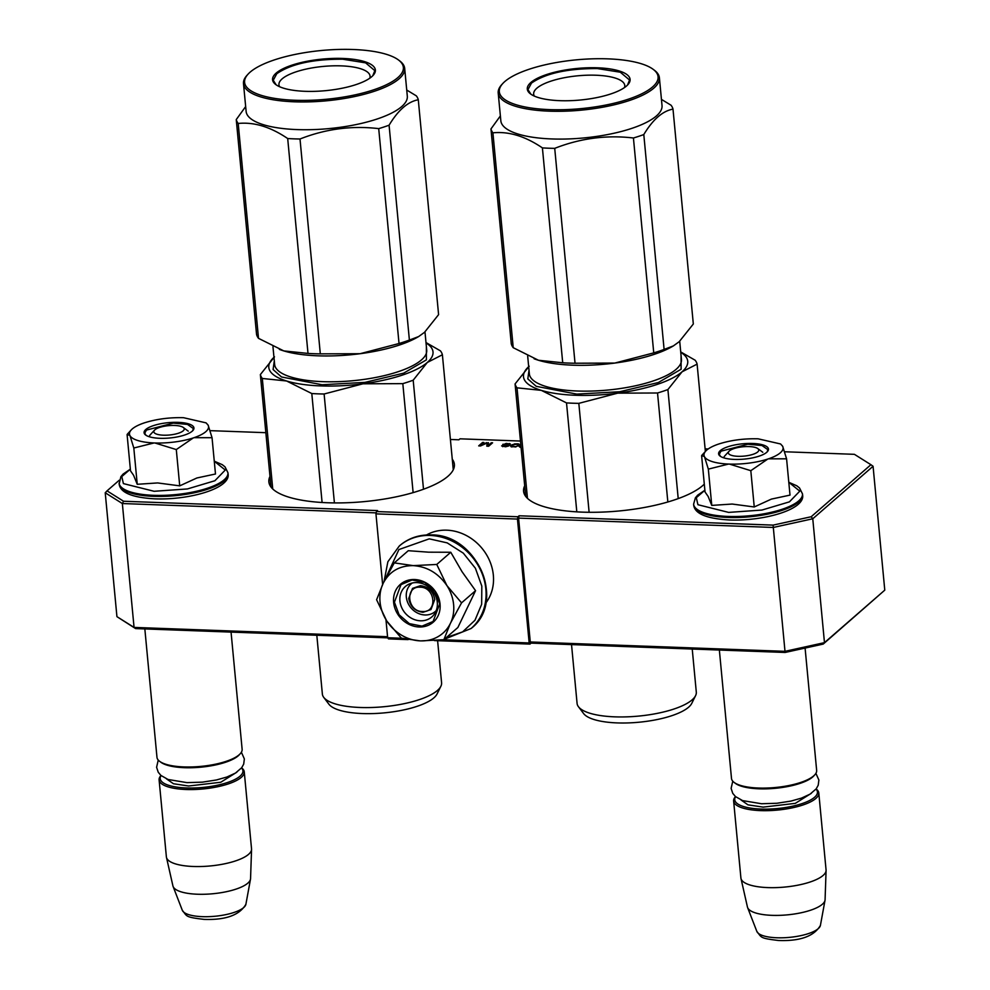 <?xml version="1.0" encoding="UTF-8"?>
<svg xmlns="http://www.w3.org/2000/svg" width="990" height="990" viewBox="0 0 990 990"><rect width="100%" height="100%" fill="white"/><g stroke="black" fill="none" stroke-linecap="round" stroke-linejoin="round"><path stroke-width="1.49" d="M452.269 459.187A93.171 28.636 174.6 0 1 454.385 464.335A93.171 28.636 174.6 0 1 327.554 502.759A93.171 28.636 174.6 0 1 268.859 481.87A93.171 28.636 174.6 0 1 269.985 476.425M704.298 484.11A93.171 28.636 174.6 0 1 582.269 512.127A93.171 28.636 174.6 0 1 523.574 491.238A93.171 28.636 174.6 0 1 524.7 485.781M382.623 584.471L375.953 513.872L376.46 511.558L517.968 516.755L519.082 515.778L518.574 518.104L773.289 527.46L812.765 518.772L824.472 642.646L884.775 590.139L823.21 644.082L785.132 652.46L531.123 643.116L529.996 644.094L434.412 640.58M408.128 639.614L388.488 638.896L387.659 637.746L385.952 619.616M387.746 637.857L135.593 628.588L116.931 616.646L105.225 492.772L122.352 503.539L123.564 501.249L377.574 510.58L376.46 511.558M785.132 652.46L784.996 651.333L824.472 642.646L823.21 644.082M531.123 643.116L530.281 641.966L784.996 651.333L773.091 525.121L811.181 516.743L870.928 464.706L854.407 454.323L784.674 451.762M517.968 516.755L517.461 519.069L529.167 642.943L529.996 644.094M518.574 518.104L530.281 641.966M529.167 642.943L443.149 639.775M401.866 638.265L387.659 637.746M387.56 636.718L134.058 627.413L135.593 628.588M376.175 512.87L122.352 503.539L134.058 627.413L116.931 616.646M520.468 441.045L460.004 438.818L458.877 439.795L450.4 439.473M884.775 590.139L873.069 466.265L870.928 464.706M811.181 516.743L812.765 518.772L873.069 466.265M519.082 515.778L773.091 525.121M520.926 445.846L519.416 446.762L520.802 447.381M510.815 446.527L515.753 446.936L519.478 444.634L518.228 443.829L514.454 443.928L510.778 445.995M502.697 444.56L503.848 445.426L508.551 445.302L505.754 446.416L501.608 445.884L505.543 446.787L508.625 445.983L510.382 444.077L506.199 443.396L502.734 444.956M486.771 442.604L480.769 445.191L483.863 442.493L482.613 442.443L478.69 445.871L480.558 445.946L487.179 443L486.783 446.168L488.652 446.243L492.587 442.815L491.337 442.765L488.243 445.463L488.429 442.666L486.82 443.161M708.221 448.953L705.115 448.841M265.852 432.692L210.14 430.65M119.295 480.187L107.031 490.867L123.564 501.249M375.953 513.872L517.461 519.069M519.787 446.243L519.874 447.146M520.245 446.032L520.171 447.282M510.989 445.611L511.1 446.7M511.83 446.144L511.149 446.738M511.743 444.968L511.842 445.995M512.375 444.609L512.436 445.302M518.228 443.829L518.314 444.72M519.02 444.089L519.131 445.253L518.413 445.017M503.118 444.188L503.217 445.228M509.305 443.508L509.343 444.659M510.073 444.881L509.417 444.659M510.098 443.768L510.184 444.72M502.648 445.921L502.722 446.688M508.377 445.45L508.439 446.069M508.551 445.302L508.613 445.995M480.769 445.191L480.831 445.822M488.355 443.817L487.253 443.768M488.243 445.463L488.318 446.23M491.337 442.765L491.436 443.817M487.179 443L487.031 446.181M480.781 445.302L480.063 445.921M482.613 442.443L482.712 443.495M105.225 492.772L107.031 490.867M509.305 444.262L507.177 445.178L503.774 444.745L508.142 443.768L509.305 444.262L509.392 445.5M515.468 446.614L511.818 446.032L513.414 444.646L517.609 444.188L518.092 445.265L515.505 446.973M511.818 446.032L511.917 446.997M518.389 444.832L518.488 445.871M518.092 445.265L518.166 446.057M509.256 444.485L509.355 445.525M509.009 444.708L509.095 445.686M508.551 444.918L508.65 445.97M503.774 444.745L503.836 445.426M183.274 427.457A15.271 4.69 174.6 0 0 174.599 425.465A15.271 4.69 -5.4 0 0 154.49 430.18A15.271 4.69 -5.4 0 0 163.437 435.192A15.271 4.69 174.6 0 0 179.685 432.779A15.271 4.69 174.6 0 0 183.274 427.457L188.261 431.17M144.837 628.922L156.977 757.338A42.768 13.142 -5.4 0 0 159.65 761.347A42.768 13.142 -5.4 0 0 183.917 766.928A42.768 13.142 174.6 0 0 240.248 753.724A42.768 13.142 174.6 0 0 242.129 749.282L231.054 632.09M159.65 761.347L160.9 762.275A41.543 12.771 -5.4 0 0 184.474 767.696A41.543 12.771 174.6 0 0 239.196 754.875L240.248 753.724M161.073 775.566A41.543 12.771 -5.4 0 0 186.38 787.953A41.543 12.771 174.6 0 0 229.16 781.927A41.543 12.771 174.6 0 0 241.523 767.968M160.974 775.479A42.768 13.142 -5.4 0 0 159.105 779.91A42.768 13.142 -5.4 0 0 186.046 789.5A42.768 13.142 174.6 0 0 244.258 771.854L251.534 848.838A42.768 13.142 174.6 0 1 251.559 849.358A42.768 13.142 174.6 0 1 193.322 866.485A42.768 13.142 -5.4 0 1 166.469 857.402A42.768 13.142 -5.4 0 1 166.382 856.895L159.105 779.91M241.597 767.856A42.768 13.142 174.6 0 1 244.258 771.854M166.469 857.402L172.928 885.951A39.018 11.991 -5.4 0 0 173.101 886.495A39.018 11.991 -5.4 0 0 197.431 894.23A39.018 11.991 174.6 0 0 250.495 879.182A39.018 11.991 174.6 0 0 250.557 878.613L251.559 849.358M757.796 448.569A15.271 4.69 174.6 0 0 749.133 446.577A15.271 4.69 -5.4 0 0 729.011 451.292A15.271 4.69 -5.4 0 0 737.958 456.303A15.271 4.69 174.6 0 0 754.207 453.89A15.271 4.69 174.6 0 0 757.796 448.569L762.795 452.282M719.359 650.034L731.499 778.449A42.768 13.142 -5.4 0 0 734.184 782.459A42.768 13.142 -5.4 0 0 758.439 788.04A42.768 13.142 174.6 0 0 814.77 774.836A42.768 13.142 174.6 0 0 816.651 770.393L805.093 648.066M734.184 782.459L735.422 783.387A41.543 12.771 -5.4 0 0 758.996 788.807A41.543 12.771 174.6 0 0 813.718 775.987L814.77 774.836M735.595 796.678A41.543 12.771 -5.4 0 0 760.914 809.065A41.543 12.771 174.6 0 0 803.682 803.038A41.543 12.771 174.6 0 0 816.045 789.08M735.496 796.591A42.768 13.142 -5.4 0 0 733.627 801.021A42.768 13.142 -5.4 0 0 760.568 810.612A42.768 13.142 174.6 0 0 818.792 792.978L826.068 869.95A42.768 13.142 174.6 0 1 826.081 870.482A42.768 13.142 174.6 0 1 767.844 887.597A42.768 13.142 -5.4 0 1 740.99 878.514A42.768 13.142 -5.4 0 1 740.904 878.006L733.627 801.021M816.119 788.968A42.768 13.142 174.6 0 1 818.792 792.978M740.99 878.514L747.45 907.063A39.018 11.991 -5.4 0 0 747.623 907.607A39.018 11.991 -5.4 0 0 771.952 915.342A39.018 11.991 174.6 0 0 825.016 900.294A39.018 11.991 174.6 0 0 825.078 899.724L826.081 870.482M205.809 431.677A39.711 12.202 -5.4 0 0 208.147 425.18L212.046 437.704L194.003 437.691A39.711 12.202 -5.4 0 0 205.809 431.677M208.147 425.18L206.069 422.866L183.534 417.693C169.463 417.335 156.42 419.055 144.416 422.841A39.711 12.202 -5.4 0 0 131.225 429.945A39.711 12.202 -5.4 0 0 129.826 435.34L127.091 434.585L130.519 470.869L133.576 475.262L137.239 484.296L157.645 482.934L179.722 485.855L196.874 477.984L215.486 474L212.046 437.704M149.379 436.776A20.159 6.2 174.6 0 1 150.777 434.276M214.273 461.216L225.262 470.04L214.892 480.744L187.407 488.949L154.094 491.288L123.404 483.603L121.77 476.574L130.358 469.149L123.144 474.049L120.879 476.685L119.171 484.098A54.685 16.805 174.6 0 0 153.623 496.361A54.685 16.805 174.6 0 0 228.059 473.802C230.979 488.256 189.721 500.197 154.824 498.849C132.177 497.549 120.297 492.636 119.171 484.098M192.221 431.182A25.047 7.697 174.6 0 1 168.795 438.075A25.047 7.697 174.6 0 1 145.654 435.043A25.047 7.697 174.6 0 1 145.815 429.474A25.047 7.697 174.6 0 1 177.284 422.334A25.047 7.697 174.6 0 1 192.852 430.576A25.047 7.697 174.6 0 1 192.221 431.182M129.826 435.34L129.975 435.625A39.711 12.202 174.6 0 0 154.056 442.951L154.947 442.988A39.711 12.202 174.6 0 0 193.248 437.951L194.003 437.691M206.069 422.866L208.073 425.057M193.248 437.951L176.294 449.571L154.947 442.988M179.722 485.855L176.294 449.571M154.056 442.951L133.811 448.012L129.975 435.625M137.239 484.296L133.811 448.012M127.487 433.966L127.091 434.585M145.988 435.266L144.738 433.212L146.433 430.081L173.275 423.126L187.481 424.401L193.409 428.608L192.567 430.873M780.33 452.801A39.711 12.202 -5.4 0 0 782.669 446.292L786.58 458.815L768.525 458.815A39.711 12.202 -5.4 0 0 780.33 452.801M782.669 446.292L780.59 443.978L758.068 438.805C743.985 438.446 730.942 440.166 718.938 443.953A39.711 12.202 -5.4 0 0 705.759 451.056A39.711 12.202 -5.4 0 0 704.348 456.452L701.613 455.697L705.041 491.981L708.11 496.386L711.76 505.407L732.179 504.046L754.244 506.967L771.396 499.096L790.008 495.111L786.58 458.815M723.9 457.887A20.159 6.2 174.6 0 1 725.299 455.388M704.88 490.223L697.665 495.161L695.401 497.809L693.606 504.17A54.685 16.805 174.6 0 0 728.046 516.433A54.685 16.805 174.6 0 0 802.482 493.874L799.524 487.959L796.802 485.793L788.795 482.291L799.796 491.151L789.414 501.856L761.929 510.06L728.628 512.399L697.938 504.714L696.292 497.685L704.88 490.273M766.755 452.294A25.047 7.697 174.6 0 1 743.317 459.187A25.047 7.697 174.6 0 1 720.176 456.155A25.047 7.697 174.6 0 1 720.336 450.586A25.047 7.697 174.6 0 1 751.818 443.446A25.047 7.697 174.6 0 1 767.374 451.688A25.047 7.697 174.6 0 1 766.755 452.294M704.348 456.452L704.496 456.736A39.711 12.202 174.6 0 0 728.578 464.062L729.469 464.1A39.711 12.202 174.6 0 0 767.77 459.063L768.525 458.815M780.59 443.978L782.595 446.168M767.77 459.063L750.816 470.683L729.469 464.1M754.244 506.967L750.816 470.683M728.578 464.062L708.333 469.124L704.496 456.736M711.76 505.407L708.333 469.124M702.009 455.078L701.613 455.697M720.51 456.378L719.272 454.323L720.955 451.193L747.797 444.238L762.003 445.512L767.931 449.72L767.089 451.985M422.445 611.523C437.852 612.835 435.414 587.008 420.144 587.206C404.737 585.894 407.187 611.709 422.445 611.523M412.236 583.023A18.327 16.026 49 0 0 411.271 583.791A18.327 16.026 49 0 0 407.868 602.873A18.327 16.026 49 0 0 424.945 614.976A18.327 16.026 -131 0 0 435.34 611.436A18.327 16.026 -131 0 0 436.231 610.582M434.759 599.457L430.972 609.568L423.002 612.29C415.02 611.201 410.256 606.61 408.721 598.492L412.521 588.382L420.478 585.659C428.46 586.736 433.224 591.339 434.759 599.457M453.618 604.605A39.711 34.737 -131 0 0 446.923 585.61L461.55 602.861L450.66 622.846A39.711 34.737 -131 0 0 453.618 604.605M437.295 602.378A20.159 17.634 49 0 1 431.85 616.906A20.159 17.634 49 0 1 412.261 618.663A20.159 17.634 49 0 1 399.935 601.004A20.159 17.634 49 0 1 405.38 586.488A20.159 17.634 49 0 1 424.97 584.719A20.159 17.634 49 0 1 437.295 602.378M385.37 578.89L398.908 549.561L429.252 538.845L447.195 542.879L463.32 553.163L475.41 568.26L481.821 586.117L481.66 604.284L474.965 620.26L462.639 631.868L446.379 637.51M440.043 604.098A25.047 21.904 49 0 1 419.067 626.979A25.047 21.904 49 0 1 393.624 602.403A25.047 21.904 49 0 1 414.587 579.521A25.047 21.904 49 0 1 440.043 604.098M450.277 623.613L443.867 639.701L457.875 627.499L475.559 590.671L462.082 571.774L450.772 552.259L428.707 552.185L408.276 550.7L394.28 562.889L413.275 565.624C427.21 566.602 438.421 573.272 446.923 585.61L436.763 564.449L413.275 565.624C399.416 565.587 389.392 571.465 383.192 583.271A39.711 34.737 -131 0 0 386.484 620.482L387.003 621.299A39.711 34.737 49 0 0 419.933 640.852L420.837 640.889A39.711 34.737 49 0 0 450.277 623.613L450.66 622.846M450.772 552.259L436.763 564.449M475.559 590.671L461.55 602.861M443.867 639.701L420.837 640.889M419.933 640.852L401.396 638.142L387.003 621.299M386.484 620.482L376.596 599.73L383.192 583.271L394.28 562.889M439.696 603.888L433.1 621.485L421.988 626.138L409.34 623.626L399.094 614.74L394.416 602.229L401.012 584.62L412.112 579.979L424.76 582.491L435.006 591.376L439.696 603.888M426.554 534.959A45.825 40.083 49 0 1 493.342 575.153A45.825 40.083 49 0 1 485.805 603.021M566.515 402.905L541.295 390.357A82.479 25.356 -5.4 0 0 575.462 395.27A82.479 25.356 -5.4 0 0 617.711 393.154L578.828 403.351A91.649 28.166 174.6 0 1 572.579 403.202A91.649 28.166 174.6 0 1 566.515 402.905L576.811 511.855M680.749 352.304A82.479 25.356 174.6 0 1 682.036 371.832L667.904 389.553L678.212 498.601M680.712 351.92L695.166 360.236A91.649 28.166 174.6 0 1 697.109 364.122L682.036 371.832A82.479 25.356 174.6 0 1 617.711 393.154L657.533 392.993L667.842 501.979M697.109 364.122L705.363 451.477M667.904 389.553A91.649 28.166 174.6 0 1 657.533 392.993M578.828 403.351L589.124 512.288M529.205 366.213L515.072 383.934A91.649 28.166 174.6 0 0 517.015 387.832L541.295 390.357A82.479 25.356 174.6 0 1 528.685 366.671M517.015 387.832L527.46 498.341M681.083 355.868L681.108 369.233L658.362 382.524L619.703 391.743L576.799 394.107L536.246 386.335L527.818 378.898L529.019 370.248M515.072 383.934L525.702 496.386M578.457 706.736A59.87 18.402 174.6 0 0 614.802 716.847A59.87 18.402 -5.4 0 0 695.574 695.661L691.775 703.358A55.291 16.991 174.6 0 1 617.191 722.91A55.291 16.991 174.6 0 1 583.63 713.58L578.457 706.736A59.87 18.402 174.6 0 1 577.083 703.42L571.527 644.601M695.574 695.661A59.87 18.402 -5.4 0 0 696.304 692.146L692.233 649.044M500.371 115.929L490.966 128.935A91.649 28.166 -5.4 0 0 492.909 132.833C508.786 131.225 525.282 136.249 542.409 147.894A91.649 28.166 -5.4 0 0 548.472 148.203A91.649 28.166 -5.4 0 0 554.722 148.351L575.029 363.231L614.778 363.07A82.479 25.356 174.6 0 1 572.616 365.174A82.479 25.356 174.6 0 1 538.498 360.273L562.716 362.773A91.649 28.166 -5.4 0 0 568.792 363.082A91.649 28.166 -5.4 0 0 575.029 363.231M554.722 148.351C580.326 138.278 606.573 134.826 633.427 137.994A91.649 28.166 -5.4 0 0 643.797 134.553C652.905 119.456 662.644 110.979 673.002 109.123A91.649 28.166 -5.4 0 0 671.059 105.237L661.444 99.384M502.833 83.457L501.769 84.608A80.957 24.886 -5.4 0 0 498.205 93.01L500.841 120.805A80.957 24.886 174.6 0 0 551.838 138.947A80.957 24.886 -5.4 0 0 662.025 105.559L659.402 77.777A80.957 24.886 -5.4 0 0 654.328 70.191L653.078 69.263A79.732 24.503 -5.4 0 0 607.848 58.856A79.732 24.503 -5.4 0 0 502.833 83.457A79.732 24.503 -5.4 0 0 549.549 109.618A79.732 24.503 -5.4 0 0 634.343 97.032A79.732 24.503 -5.4 0 0 653.078 69.263M614.778 363.07L653.746 352.873A91.649 28.166 -5.4 0 0 664.104 349.433L673.349 345.918L679.214 341.699L693.322 324.002L673.002 109.123M614.939 363.045A82.479 25.356 -5.4 0 0 672.173 346.599A82.479 25.356 -5.4 0 0 672.99 346.129M490.966 128.935L511.273 343.815A91.649 28.166 -5.4 0 0 513.228 347.7L538.498 360.273M534.068 358.751A82.479 25.356 -5.4 0 0 536.048 359.469A82.479 25.356 -5.4 0 0 538.399 360.236M492.909 132.833L513.228 347.7M542.409 147.894L562.716 362.773M633.427 137.994L653.746 352.873M643.797 134.553L664.104 349.433M498.205 93.01A80.957 24.886 -5.4 0 0 549.202 111.165A80.957 24.886 -5.4 0 0 659.402 77.777M559.82 100.671A51.629 15.865 174.6 0 1 530.541 93.939A51.629 15.865 174.6 0 1 542.668 75.958A51.629 15.865 174.6 0 1 597.576 67.803A51.629 15.865 174.6 0 1 627.821 84.744A51.629 15.865 174.6 0 1 559.82 100.671M534.34 96.092A45.763 14.07 -5.4 0 1 533.659 94.1A45.763 14.07 -5.4 0 1 595.955 75.228A45.763 14.07 174.6 0 1 624.777 85.487A45.763 14.07 174.6 0 1 624.492 87.566M530.863 94.186L527.967 89.62L531.482 83.086C545.614 73.322 567.592 68.483 597.403 68.582L620.334 72.221L629.541 80.017L627.536 85.041M311.8 393.537L286.58 380.989A82.479 25.356 -5.4 0 0 320.748 385.914A82.479 25.356 -5.4 0 0 362.996 383.798L324.114 393.995A91.649 28.166 174.6 0 1 317.864 393.847A91.649 28.166 174.6 0 1 311.8 393.537L322.096 502.499M426.034 342.936A82.479 25.356 174.6 0 1 427.309 362.464L413.189 380.197L423.497 489.246M425.997 342.552L440.451 350.868A91.649 28.166 174.6 0 1 442.394 354.767L427.309 362.464A82.479 25.356 174.6 0 1 362.996 383.798L402.819 383.637L413.127 492.624M442.394 354.767L453.272 469.792M413.189 380.197A91.649 28.166 174.6 0 1 402.819 383.637M324.114 393.995L334.41 502.92M274.49 356.846L260.358 374.579A91.649 28.166 174.6 0 0 262.3 378.465L286.58 380.989A82.479 25.356 174.6 0 1 273.97 357.316M262.3 378.465L272.745 488.973M426.368 346.512L426.393 359.865L403.648 373.156L364.988 382.375L322.084 384.751L281.531 376.98L273.091 369.542L274.304 360.88M260.358 374.579L270.988 487.018M323.742 697.381A59.87 18.402 174.6 0 0 360.088 707.479A59.87 18.402 -5.4 0 0 440.859 686.305L437.06 693.99A55.291 16.991 174.6 0 1 362.476 713.555A55.291 16.991 174.6 0 1 328.903 704.212L323.742 697.381A59.87 18.402 174.6 0 1 322.369 694.064L316.812 635.246M440.859 686.305A59.87 18.402 -5.4 0 0 441.589 682.791L437.605 640.703M245.656 106.561L236.251 119.58A91.649 28.166 -5.4 0 0 238.194 123.465C254.071 121.869 270.567 126.893 287.694 138.538A91.649 28.166 -5.4 0 0 293.758 138.847A91.649 28.166 -5.4 0 0 300.007 138.996L320.314 353.863L360.063 353.715A82.479 25.356 174.6 0 1 317.901 355.818A82.479 25.356 174.6 0 1 283.784 350.906L308.001 353.418A91.649 28.166 -5.4 0 0 314.078 353.715A91.649 28.166 -5.4 0 0 320.314 353.863M300.007 138.996C325.611 128.91 351.846 125.458 378.712 128.626A91.649 28.166 -5.4 0 0 389.082 125.198C398.19 110.1 407.93 101.611 418.287 99.767A91.649 28.166 -5.4 0 0 416.345 95.869L406.729 90.028M248.106 74.102L247.054 75.252A80.957 24.886 -5.4 0 0 243.49 83.655L246.126 111.437A80.957 24.886 174.6 0 0 297.124 129.591A80.957 24.886 -5.4 0 0 407.311 96.203L404.687 68.421A80.957 24.886 -5.4 0 0 399.614 60.823L398.364 59.895A79.732 24.503 -5.4 0 0 353.133 49.5A79.732 24.503 -5.4 0 0 248.106 74.102A79.732 24.503 -5.4 0 0 294.834 100.262A79.732 24.503 -5.4 0 0 379.628 87.677A79.732 24.503 -5.4 0 0 398.364 59.895M360.063 353.715L399.032 343.505A91.649 28.166 -5.4 0 0 409.39 340.065L418.634 336.563L424.5 332.343L438.595 314.634L418.287 99.767M360.224 353.69A82.479 25.356 -5.4 0 0 417.458 337.243A82.479 25.356 -5.4 0 0 418.275 336.761M236.251 119.58L256.558 334.459A91.649 28.166 -5.4 0 0 258.514 338.345L283.784 350.906M279.353 349.383A82.479 25.356 -5.4 0 0 281.321 350.114A82.479 25.356 -5.4 0 0 283.685 350.881M238.194 123.465L258.514 338.345M287.694 138.538L308.001 353.418M378.712 128.626L399.032 343.505M389.082 125.198L409.39 340.065M243.49 83.655A80.957 24.886 -5.4 0 0 294.488 101.809A80.957 24.886 -5.4 0 0 404.687 68.421M305.106 91.315A51.629 15.865 174.6 0 1 275.814 84.583A51.629 15.865 174.6 0 1 287.954 66.59A51.629 15.865 174.6 0 1 342.862 58.447A51.629 15.865 174.6 0 1 373.106 75.389A51.629 15.865 174.6 0 1 305.106 91.315M279.626 86.736A45.763 14.07 -5.4 0 1 278.945 84.744A45.763 14.07 -5.4 0 1 341.241 65.872A45.763 14.07 174.6 0 1 370.062 76.131A45.763 14.07 174.6 0 1 369.777 78.21M276.148 84.818L273.24 80.264L276.767 73.718C290.899 63.966 312.877 59.128 342.689 59.214L365.619 62.853L374.826 70.661L372.822 75.686M166.469 778.845L173.46 783.746L188.62 786.01L220.758 782.261L236.833 772.2M250.495 879.182L245.891 904.303A32.039 9.851 174.6 0 1 202.306 916.653A32.039 9.851 174.6 0 1 182.321 910.305L173.101 886.495M740.99 799.957L747.982 804.858L763.141 807.122L795.279 803.373L811.355 793.312M825.016 900.294L820.413 925.415A32.039 9.851 174.6 0 1 776.841 937.765A32.039 9.851 174.6 0 1 756.843 931.429L747.623 907.607M214.273 461.179L222.28 464.681L225.002 466.847L227.96 472.762A54.685 16.805 174.6 0 1 153.524 495.322A54.685 16.805 174.6 0 1 119.072 483.058M802.581 494.913A54.685 16.805 174.6 0 1 728.145 517.473A54.685 16.805 174.6 0 1 693.705 505.209C694.819 513.748 706.699 518.673 729.358 519.973C764.243 521.309 805.501 509.367 802.581 494.913L802.482 493.874M399.49 545.849A54.685 47.829 49 0 1 399.688 545.676A54.685 47.829 49 0 1 430.7 535.107A54.685 47.829 49 0 1 481.647 571.23A54.685 47.829 49 0 1 471.5 628.155A54.685 47.829 49 0 1 471.302 628.328M430.291 535.454A54.685 47.829 49 0 1 481.251 571.577A54.685 47.829 49 0 1 471.104 628.501L471.5 628.155C506.199 601.351 476.71 534.043 431.157 534.922C419.005 534.588 408.511 538.176 399.688 545.676L399.279 546.022A54.685 47.829 49 0 1 430.291 535.454M679.709 341.265L681.429 359.519A76.366 23.475 174.6 0 1 577.479 391.013A76.366 23.475 174.6 0 1 529.365 373.886L527.67 356.016M424.982 331.91L426.715 350.151A76.366 23.475 174.6 0 1 322.765 381.657A76.366 23.475 174.6 0 1 274.651 364.53L272.955 346.661M154.49 430.18L150.27 434.759M245.891 904.303C239.555 915.144 225.633 920.168 204.101 919.388C184.784 917.111 187.32 916.431 182.321 910.305M729.011 451.292L724.791 455.883M820.413 925.415C814.077 936.255 800.155 941.28 778.623 940.5C759.318 938.223 761.842 937.542 756.843 931.429M227.96 472.762L228.059 473.802M131.225 429.945L127.71 433.769M693.606 504.17L693.705 505.209M705.759 451.056L702.244 454.88M435.34 611.436L436.194 610.694M411.271 583.791L412.125 583.048M444.436 639.206L471.104 628.501M384.046 581.514L387.87 561.763L399.279 546.022M815.909 773.338L818.879 780.046L818.223 785.206L816.205 788.857L810.043 794.153L801.442 798.126L790.973 801.083L776.94 803.261L761.52 803.744L742.574 800.588L735.459 796.554L732.761 793.349L731.115 788.399L732.773 781.184M241.387 752.214L244.357 758.934L243.701 764.094L241.684 767.745L235.521 773.041L226.92 777.014L216.439 779.971L202.418 782.149L186.999 782.632L168.053 779.476L160.924 775.442L158.239 772.237L156.593 767.287L158.251 760.073M672.173 346.599L673.349 345.931M417.458 337.243L418.634 336.563"/></g></svg>

